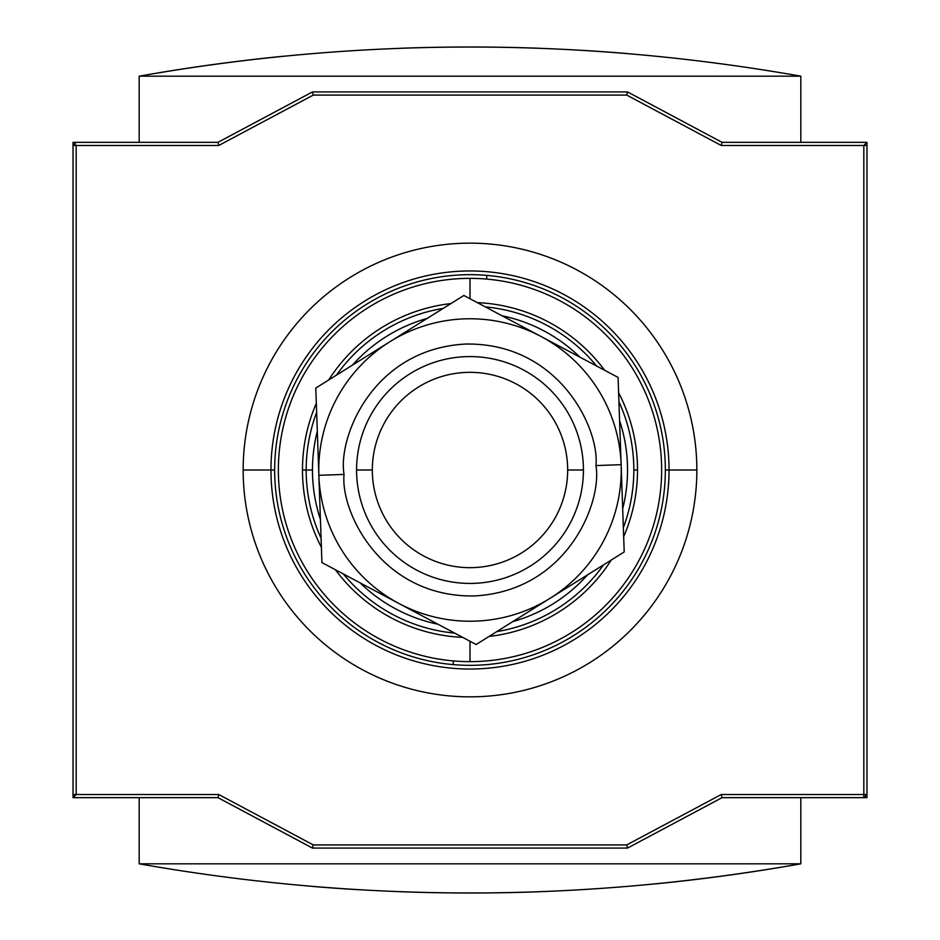 <?xml version="1.0" encoding="UTF-8"?>
<svg xmlns="http://www.w3.org/2000/svg" width="940" height="940" viewBox="0 0 940 940"><rect width="100%" height="100%" fill="white"/><g stroke="black" fill="none" stroke-linecap="round" stroke-linejoin="round"><path stroke-width="1.41" d="M627.532 91.92L626.745 95.081L313.255 95.081L218.738 145.488L217.951 142.34L139.179 142.34L139.179 76.175C359.726 37.318 580.274 37.318 800.821 76.175L800.821 142.34L722.049 142.34L627.532 91.92L722.049 142.34L721.262 145.488L722.049 142.34L866.974 142.34L863.825 145.488L721.262 145.488L626.745 95.081L627.532 91.92L312.468 91.92L627.532 91.92L312.468 91.92L217.951 142.34L312.468 91.92L313.255 95.081L312.468 91.92M160.916 72.439A1890.375 1890.375 0 0 0 158.084 72.909A1890.375 1890.375 0 0 1 284.115 56.165A1890.375 1890.375 0 0 0 281.283 56.447M540.571 48.316A1890.375 1890.375 0 0 0 399.43 48.316L399.43 48.316A1890.375 1890.375 0 0 1 540.571 48.316L540.571 48.316M394.083 48.527L393.12 48.563L394.083 48.527M627.344 53.556A1890.375 1890.375 0 0 0 583.352 50.407A1890.375 1890.375 0 0 1 627.344 53.556M139.179 76.175L800.821 76.175L139.179 76.175C359.726 37.318 580.274 37.318 800.821 76.175L800.821 142.34L866.974 142.34L866.974 794.511L863.825 794.511L863.825 145.488L866.974 142.34L866.974 794.511L863.825 797.661L863.825 794.511L721.262 794.511L626.745 844.919L313.255 844.919L218.738 794.511L76.175 794.511L73.026 797.661L73.026 145.488L76.175 142.34L139.179 142.34L139.179 76.175M76.175 145.488L74.601 143.914L76.175 145.488L76.175 794.511L76.175 145.488L218.738 145.488L73.026 145.488L73.026 142.34L76.175 142.34L73.026 145.488L73.026 142.34M243.155 470A226.846 226.846 0 0 1 470 243.155A226.846 226.846 0 0 1 696.846 470A226.846 226.846 0 0 1 470 696.846A226.846 226.846 0 0 1 243.155 470L270.967 470A199.033 199.033 0 0 1 470 270.967A199.033 199.033 0 0 1 669.033 470L696.846 470A226.846 226.846 0 0 0 470 243.155A226.846 226.846 0 0 0 243.155 470A226.846 226.846 0 0 0 470 696.846A226.846 226.846 0 0 0 696.846 470M274.656 470A195.344 195.344 0 0 0 453.092 664.604A195.344 195.344 0 0 0 665.344 470L669.033 470A199.033 199.033 0 0 1 470 669.033A199.033 199.033 0 0 1 270.967 470L274.656 470A195.344 195.344 0 0 1 486.908 275.397A195.344 195.344 0 0 1 665.344 470A195.344 195.344 0 0 1 453.092 664.604A195.344 195.344 0 0 1 274.656 470A195.344 195.344 0 0 1 486.908 275.397L486.591 279.074A191.643 191.643 0 0 1 661.466 478.307A191.643 191.643 0 0 1 453.409 660.926L453.092 664.604A195.344 195.344 0 0 0 665.344 470A195.344 195.344 0 0 0 486.908 275.397M318.766 470L318.86 475.311L344.052 474.43C337.695 437.77 372.404 349.046 465.57 344.052C558.854 342.489 599.708 428.558 595.948 465.57L621.14 464.689A151.234 151.234 0 0 0 467.345 318.789A151.234 151.234 0 0 0 318.86 475.311L315.793 388.055L463.866 295.477L618.073 377.422L621.14 464.689A151.234 151.234 0 0 1 472.656 621.211A151.234 151.234 0 0 1 318.86 475.311L321.927 562.578L476.134 644.523L624.207 551.945L476.134 644.523L321.927 562.578L318.86 475.311A151.234 151.234 0 0 1 467.345 318.789A151.234 151.234 0 0 1 621.14 464.689L623.349 527.657A163.83 163.83 0 0 0 618.92 401.709L619.589 420.603L618.92 401.709A163.83 163.83 0 0 1 623.349 527.657L622.691 508.763L623.349 527.657A163.83 163.83 0 0 0 633.83 470L637.52 470A167.52 167.52 0 0 1 623.667 536.705A167.52 167.52 0 0 0 618.602 392.662A167.52 167.52 0 0 1 637.52 470M302.48 470A167.52 167.52 0 0 1 316.334 403.295A167.52 167.52 0 0 0 321.398 547.339A167.52 167.52 0 0 1 302.48 470L306.17 470A163.83 163.83 0 0 1 316.651 412.343L317.309 431.237L316.651 412.343A163.83 163.83 0 0 0 321.081 538.291L320.411 519.397A157.532 157.532 0 0 1 317.309 431.237A157.532 157.532 0 0 0 312.468 470L306.17 470A163.83 163.83 0 0 0 321.081 538.291L320.411 519.397A157.532 157.532 0 0 1 312.468 470M336.403 375.178A163.83 163.83 0 0 1 443.257 308.367L427.23 318.39L443.257 308.367A163.83 163.83 0 0 0 336.403 375.178L352.43 365.155A157.532 157.532 0 0 1 427.23 318.39A157.532 157.532 0 0 0 352.43 365.155L315.793 388.055L318.672 470M485.322 306.887A163.83 163.83 0 0 1 596.606 366.024L579.921 357.153L596.606 366.024A163.83 163.83 0 0 0 485.322 306.887L502.019 315.758A157.532 157.532 0 0 1 579.921 357.153A157.532 157.532 0 0 0 502.019 315.758L463.866 295.477L315.793 388.055L316.651 412.343M356.577 470A113.423 113.423 0 0 1 470 356.577A113.423 113.423 0 0 1 583.423 470A113.423 113.423 0 0 1 470 583.423A113.423 113.423 0 0 1 356.577 470L372.334 470A97.666 97.666 0 0 1 470 372.334A97.666 97.666 0 0 1 567.666 470A97.666 97.666 0 0 1 470 567.666A97.666 97.666 0 0 1 372.334 470A97.666 97.666 0 0 1 470 372.334A97.666 97.666 0 0 1 567.666 470L583.423 470A113.423 113.423 0 0 0 470 356.577A113.423 113.423 0 0 0 356.577 470A113.423 113.423 0 0 0 470 583.423A113.423 113.423 0 0 0 583.423 470M603.598 564.822L587.571 574.845A157.532 157.532 0 0 1 512.77 621.61L496.743 631.633L512.77 621.61A157.532 157.532 0 0 0 587.571 574.845L603.598 564.822A163.83 163.83 0 0 1 496.743 631.633A163.83 163.83 0 0 0 603.598 564.822L624.207 551.945L621.14 464.689A151.234 151.234 0 0 1 472.656 621.211A151.234 151.234 0 0 1 318.86 475.311M454.678 633.114L437.981 624.242A157.532 157.532 0 0 1 360.079 582.847L343.394 573.976L360.079 582.847A157.532 157.532 0 0 0 437.981 624.242L454.678 633.114A163.83 163.83 0 0 1 343.394 573.976A163.83 163.83 0 0 0 454.678 633.114L476.134 644.523L496.743 631.633M619.589 420.603A157.532 157.532 0 0 1 622.691 508.763A157.532 157.532 0 0 0 619.589 420.603M73.026 145.488L73.026 797.661L217.951 797.661L312.468 848.08L313.255 844.919L312.468 848.08L627.532 848.08L722.049 797.661L800.821 797.661L800.821 863.825C580.274 902.682 359.726 902.682 139.179 863.825L800.821 863.825L139.179 863.825L139.179 797.661L73.026 797.661L76.175 794.511L218.738 794.511L313.255 844.919L626.745 844.919L627.532 848.08L626.745 844.919L721.262 794.511L722.049 797.661L721.262 794.511L866.974 794.511L866.974 797.661L800.821 797.661L863.825 797.661L866.974 794.511L863.825 794.511L863.825 797.661M312.468 848.08L217.951 797.661L218.738 794.511L217.951 797.661L139.179 797.661L139.179 863.825C359.726 902.682 580.274 902.682 800.821 863.825L800.821 797.661L722.049 797.661L627.532 848.08L312.468 848.08L627.532 848.08M546.88 891.437L545.494 891.496L546.88 891.437M399.43 891.684A1890.375 1890.375 0 0 0 540.571 891.684L540.571 891.684A1890.375 1890.375 0 0 1 399.43 891.684L399.43 891.684M779.084 867.561A1890.375 1890.375 0 0 0 781.916 867.091A1890.375 1890.375 0 0 1 655.885 883.835A1890.375 1890.375 0 0 0 658.717 883.553M312.656 886.443A1890.375 1890.375 0 0 0 356.648 889.593A1890.375 1890.375 0 0 1 312.656 886.443M168.707 71.17A1890.375 1890.375 0 0 0 166.039 71.593A1890.375 1890.375 0 0 1 168.707 71.17M266.584 57.975L263.893 58.268M256.855 59.056L254.54 59.314M264.587 58.198L266.49 57.986M253.636 59.42L252.766 59.526M188.74 68.044L186.696 68.35L188.74 68.044M189.539 67.915L192.371 67.504M196.131 66.94L191.748 67.586M234.659 61.711L224.437 63.015A1890.375 1890.375 0 0 0 221.77 63.368A1890.375 1890.375 0 0 1 224.437 63.015L234.659 61.711M224.601 62.992L234.836 61.688L224.601 62.992M278.029 56.776A1890.375 1890.375 0 0 0 274.95 57.093L272.189 57.375L274.95 57.093A1890.375 1890.375 0 0 1 278.029 56.776L274.515 57.14L278.029 56.776M266.173 58.022A1890.375 1890.375 0 0 0 263.094 58.362A1890.375 1890.375 0 0 0 260.427 58.656A1890.375 1890.375 0 0 1 263.094 58.362A1890.375 1890.375 0 0 1 266.173 58.022L262.425 58.433M276.019 56.976L274.703 57.117M269.451 57.669A1890.375 1890.375 0 0 0 268.817 57.739M771.293 868.83A1890.375 1890.375 0 0 0 773.961 868.407A1890.375 1890.375 0 0 1 771.293 868.83M673.416 882.025L676.107 881.732M683.145 880.945L685.46 880.686M675.414 881.802L673.51 882.014M673.298 882.037L675.308 881.814M686.365 880.58L687.234 880.475M751.26 871.956L753.304 871.65L751.26 871.956M750.461 872.085L747.629 872.496M743.869 873.06L748.252 872.414M705.341 878.289L715.563 876.985A1890.375 1890.375 0 0 0 718.231 876.632A1890.375 1890.375 0 0 1 715.563 876.985L705.341 878.289M715.399 877.008L705.164 878.312L715.399 877.008M661.971 883.224A1890.375 1890.375 0 0 0 665.05 882.907L667.811 882.625L665.05 882.907A1890.375 1890.375 0 0 1 661.971 883.224L665.485 882.86L661.971 883.224M673.827 881.979A1890.375 1890.375 0 0 0 676.906 881.638A1890.375 1890.375 0 0 0 679.573 881.344A1890.375 1890.375 0 0 1 676.906 881.638A1890.375 1890.375 0 0 1 673.827 881.979L677.576 881.567M670.549 882.331A1890.375 1890.375 0 0 0 671.184 882.261M611.282 560.029A167.52 167.52 0 0 1 489.059 636.439A167.52 167.52 0 0 0 611.282 560.029M470 641.256L470 661.643A191.643 191.643 0 0 1 278.534 461.693A191.643 191.643 0 0 1 470 278.358L470 298.744M470 278.358A191.643 191.643 0 0 1 486.591 279.074A191.643 191.643 0 0 0 278.534 461.693A191.643 191.643 0 0 0 453.409 660.926M477.32 302.633A167.52 167.52 0 0 1 604.608 370.278A167.52 167.52 0 0 0 477.32 302.633M462.68 637.367A167.52 167.52 0 0 1 335.392 569.722A167.52 167.52 0 0 0 462.68 637.367M685.671 880.663L683.086 880.956M682.781 880.991L683.521 880.898M668.928 882.507L671.313 882.249M664.839 882.93L664.016 883.013L664.839 882.93M254.329 59.338L256.914 59.044M257.219 59.008L256.479 59.102M271.072 57.493L268.699 57.751M372.334 470A97.666 97.666 0 0 0 470 567.666A97.666 97.666 0 0 0 567.666 470M344.052 474.43C340.292 511.442 381.147 597.511 474.43 595.948C567.596 590.955 602.305 502.23 595.948 465.57C602.305 502.23 567.596 590.955 474.43 595.948C381.147 597.511 340.292 511.442 344.052 474.43C337.695 437.77 372.404 349.046 465.57 344.052C558.854 342.489 599.708 428.558 595.948 465.57M621.14 464.689L618.073 377.422L463.866 295.477L443.257 308.367M321.081 538.291L321.927 562.578L343.394 573.976M618.92 401.709L618.073 377.422L596.606 366.024M623.349 527.657A163.83 163.83 0 0 0 633.83 470M328.718 379.971A167.52 167.52 0 0 1 450.941 303.561A167.52 167.52 0 0 0 328.718 379.971M866.974 145.488L721.262 145.488L626.745 95.081L313.255 95.081L218.738 145.488L217.951 142.34L76.175 142.34M863.825 145.488L863.825 794.511M73.026 794.511L76.175 794.511M866.974 797.661L866.974 794.511M270.967 470A199.033 199.033 0 0 1 470 270.967A199.033 199.033 0 0 1 669.033 470A199.033 199.033 0 0 1 470 669.033A199.033 199.033 0 0 1 270.967 470M486.591 279.074A191.643 191.643 0 0 1 661.466 478.307A191.643 191.643 0 0 1 470 661.643"/></g></svg>
